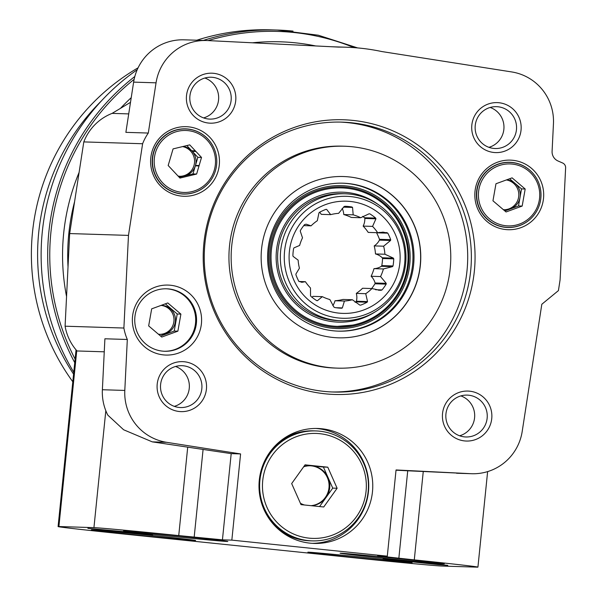 <?xml version="1.0" encoding="UTF-8"?>
<svg xmlns="http://www.w3.org/2000/svg" width="597" height="597" viewBox="0 0 597 597"><rect width="100%" height="100%" fill="white"/><g stroke="black" fill="none" stroke-linecap="round" stroke-linejoin="round"><path stroke-width="0.9" d="M138.094 67.804A215.024 212.711 91.8 0 0 72.797 381.752M101.326 100.983A215.024 212.711 91.8 0 0 73.573 374.118A215.024 212.711 -88.2 0 1 101.326 100.983M199.01 165.951L196.622 174.048L192.965 173.936L195.346 165.839L199.01 165.951L199.137 165.526L195.473 165.414L197.853 157.324L192.256 151.354L195.913 151.466L201.517 157.444L199.137 165.526M201.517 157.444L197.853 157.324M196.622 174.048L179.958 178.078L168.175 165.503L173.07 148.899L189.734 144.87L195.331 150.84L191.674 150.728L186.839 145.571M195.473 165.414A15 14.843 91.8 0 0 192.256 151.354M178.018 176.011A15 14.843 91.8 0 0 195.346 165.839M179.197 177.264L192.965 173.936M504.861 210.942L518.509 205.958L521.532 188.898L514.98 183.324A15 14.843 91.8 0 0 506.652 179.846M503.338 209.651A15 14.843 91.8 0 0 514.98 183.324L509.622 178.757M195.331 150.84L195.913 151.466M181.719 192.309A31.007 30.671 -88.2 0 1 159.996 143.325A31.007 30.671 -88.2 0 1 212.838 148.772A31.007 30.671 -88.2 0 1 181.719 192.309M353.014 120.415A137.414 135.937 91.8 0 0 215.077 313.395A137.414 135.937 91.8 0 0 449.295 337.551A137.414 135.937 91.8 0 0 353.014 120.415M181.518 196.107A34.813 34.439 -88.2 0 1 157.123 141.101A34.813 34.439 -88.2 0 1 216.457 147.22A34.813 34.439 -88.2 0 1 181.518 196.107M505.741 229.547A34.813 34.439 -88.2 0 1 481.346 174.54A34.813 34.439 -88.2 0 1 540.681 180.66A34.813 34.439 -88.2 0 1 505.741 229.547M332.156 46.775L345.678 47.2A210.025 207.763 91.8 0 1 381.834 51.551L511.666 71.931A50.006 49.469 91.8 0 1 553.449 123.81L552.091 151.325A10 9.895 91.8 0 0 558.046 161.003L562.635 163.003A5 4.948 91.8 0 1 565.62 167.847L560.076 279.903L558.426 290.597L541.815 304.269L522.203 431.415A50.006 49.469 91.8 0 1 471.772 473.727A50.006 49.469 91.8 0 1 470.861 473.69L396.05 469.958L387.296 556.158L231.837 540.128L222.435 539.837L178.734 535.591A75.006 0.776 -174.2 0 0 93.938 527.636L58.902 526.539A75.006 0.776 -174.2 0 0 58.088 526.576A75.006 0.776 -174.2 0 0 121.736 533.815L357.282 558.105A75.006 0.776 -174.2 0 0 442.078 566.053L477.115 567.15A75.006 0.776 -174.2 0 0 477.928 567.12A75.006 0.776 -174.2 0 0 414.281 559.882L377.625 555.874L387.296 556.158M345.678 47.2A210.025 207.763 91.8 0 0 338.626 47.096L207.39 40.551A50.006 49.469 91.8 0 0 206.48 40.514A50.006 49.469 91.8 0 0 156.048 82.826L148.302 133.049A50.006 49.469 91.8 0 0 142.616 143.743L128.474 235.397L123.892 328.037A50.006 49.469 91.8 0 0 127.318 339.484L124.803 390.431A50.006 49.469 91.8 0 0 166.585 442.31L240.591 453.929L231.837 540.128M184.339 361.76A24.999 24.731 91.8 0 0 159.242 396.871A24.999 24.731 91.8 0 0 201.861 401.266A24.999 24.731 91.8 0 0 184.339 361.76M213.636 73.312A24.999 24.731 91.8 0 0 188.54 108.423A24.999 24.731 91.8 0 0 231.158 112.818A24.999 24.731 91.8 0 0 213.636 73.312M498.965 102.736A24.999 24.731 91.8 0 0 473.869 137.847A24.999 24.731 91.8 0 0 516.48 142.243A24.999 24.731 91.8 0 0 498.965 102.736M469.667 391.184A24.999 24.731 91.8 0 0 444.571 426.295A24.999 24.731 91.8 0 0 487.182 430.691A24.999 24.731 91.8 0 0 469.667 391.184M170.511 285.247A35.007 34.626 91.8 0 0 135.377 334.41A35.007 34.626 91.8 0 0 195.04 340.559A35.007 34.626 91.8 0 0 170.511 285.247M321.693 428.75A57.506 56.887 91.8 0 0 317.671 428.482A57.506 56.887 91.8 0 0 259.023 484.182A57.506 56.887 91.8 0 0 314.089 543.434A57.506 56.887 91.8 0 0 372.64 489.764A57.506 56.887 91.8 0 0 321.693 428.75M292.888 255.635L293.105 256.382L298.142 260.15A43.954 43.484 91.8 0 0 299.425 268.195L295.911 274.03L295.94 274.829A51.006 50.454 91.8 0 0 298.828 281.344L301.94 282.291L305.403 281.687A43.954 43.484 91.8 0 0 310.492 288L310.53 295.694L310.97 296.418A51.006 50.454 91.8 0 0 316.694 300.597L317.395 300.709L322.343 296.657A43.954 43.484 91.8 0 0 329.872 299.552L333.917 307.059L334.663 307.507A51.006 50.454 91.8 0 0 341.685 308.231L342.342 307.925L344.424 301.052A43.954 43.484 91.8 0 0 352.379 299.754L359.804 305.082L360.678 305.134A51.006 50.454 91.8 0 0 367.118 302.209L367.528 301.575L365.73 293.694A43.954 43.484 91.8 0 0 371.983 288.552L379.856 290.284L382.035 289.926A51.006 50.454 91.8 0 0 386.177 284.135L386.207 283.336L380.55 276.56A43.954 43.484 91.8 0 0 383.416 268.948L392.505 266.635L393.027 265.963A51.006 50.454 91.8 0 0 393.744 258.867L393.371 258.113L384.916 254.24A43.954 43.484 91.8 0 0 383.632 246.195L390.565 240.472L390.692 239.673A51.006 50.454 91.8 0 0 387.804 233.158L383.214 232.166L377.655 232.703A43.954 43.484 91.8 0 0 372.565 226.39L375.938 218.8L375.662 218.084A51.006 50.454 91.8 0 0 369.939 213.905L369.073 213.793L360.715 217.733A43.954 43.484 91.8 0 0 353.185 214.838L352.551 207.435L351.969 206.995A51.006 50.454 91.8 0 0 348.469 206.51A51.006 50.454 91.8 0 0 344.947 206.271L344.126 206.569L338.633 213.338A43.954 43.484 91.8 0 0 330.678 214.636L326.671 209.42L325.955 209.368A51.006 50.454 91.8 0 0 319.514 212.293L318.94 212.928L317.328 220.696A43.954 43.484 91.8 0 0 311.074 225.838L306.164 224.196L304.597 224.576A51.006 50.454 91.8 0 0 300.455 230.367L300.261 231.158L302.507 237.83A43.954 43.484 91.8 0 0 299.634 245.442L293.97 247.867L293.605 248.539A51.006 50.454 91.8 0 0 292.888 255.635M350.29 201.45A56.133 55.528 91.8 0 0 293.94 280.277A56.133 55.528 91.8 0 0 389.617 290.142A56.133 55.528 91.8 0 0 350.29 201.45M396.027 470.19L407.729 470.787L398.841 558.292M471.772 473.727L407.729 470.787M293.03 31.111A225.024 222.599 91.8 0 0 277.307 30.051L270.747 29.85A225.024 222.599 91.8 0 0 196.764 40.215M137.22 69.707A225.024 222.599 91.8 0 0 73.767 372.207M351.454 122.758A135.019 133.564 91.8 0 0 342.021 122.131A135.019 133.564 91.8 0 0 204.316 252.912A135.019 133.564 91.8 0 0 333.596 392.028A135.019 133.564 91.8 0 0 471.07 266.016A135.019 133.564 91.8 0 0 351.454 122.758M331.768 391.96A135.019 133.564 91.8 0 0 467.466 264.978A135.019 133.564 91.8 0 0 347.79 122.646A135.019 133.564 91.8 0 0 340.186 122.086M344.417 146.22L342.223 146.153A111.012 109.818 91.8 0 0 228.994 253.688A111.012 109.818 91.8 0 0 335.298 368.065L337.492 368.14A111.012 109.818 91.8 0 0 450.526 264.531A111.012 109.818 91.8 0 0 352.17 146.735A111.012 109.818 91.8 0 0 344.417 146.22A111.012 109.818 91.8 0 0 231.196 253.755A111.012 109.818 91.8 0 0 337.492 368.14M349.111 176.913A80.685 79.811 91.8 0 0 343.469 176.533A80.685 79.811 91.8 0 0 261.18 254.688A80.685 79.811 91.8 0 0 338.439 337.82A80.685 79.811 91.8 0 0 420.594 262.516A80.685 79.811 91.8 0 0 349.111 176.913M338.365 337.82A80.685 79.811 91.8 0 0 420.452 262.479A80.685 79.811 91.8 0 0 348.961 176.906A80.685 79.811 91.8 0 0 343.402 176.533M348.29 183.548A74.006 73.215 91.8 0 0 343.118 183.197A74.006 73.215 91.8 0 0 267.635 254.889A74.006 73.215 91.8 0 0 338.499 331.148A74.006 73.215 91.8 0 0 413.855 262.076A74.006 73.215 91.8 0 0 348.29 183.548M346.544 188.234A69.259 68.513 91.8 0 0 271.187 252.546A69.259 68.513 91.8 0 0 337.38 326.358A69.259 68.513 91.8 0 0 407.9 261.717A69.259 68.513 91.8 0 0 346.544 188.234M378.267 204.562A65.006 64.304 91.8 0 0 347.014 192.488A65.006 64.304 91.8 0 0 277.851 272.135A65.006 64.304 91.8 0 0 374.916 312.015M345.133 193.771L342.424 193.682A63.506 62.819 91.8 0 0 277.65 255.203A63.506 62.819 91.8 0 0 338.462 320.641L341.171 320.723A63.506 62.819 91.8 0 0 405.833 261.449A63.506 62.819 91.8 0 0 349.566 194.07A63.506 62.819 91.8 0 0 345.133 193.771A63.506 62.819 91.8 0 0 280.359 255.285A63.506 62.819 91.8 0 0 341.171 320.723M350.782 196.6A61.006 60.349 91.8 0 0 289.545 282.277A61.006 60.349 91.8 0 0 393.527 293A61.006 60.349 91.8 0 0 350.782 196.6M240.591 453.929L231.196 453.63L152.265 441.862L123.616 429.765L107.803 415.116A50.006 49.469 91.8 0 1 102.378 389.737L124.803 390.431M127.318 339.484L104.9 338.783L102.378 389.737M206.48 40.514L184.063 39.82A50.006 49.469 91.8 0 0 133.624 82.125L125.877 132.347L148.302 133.049M130.512 102.326L112.109 113.378A50.006 49.469 91.8 0 0 83.804 141.907L69.67 233.561L65.088 326.201A50.006 49.469 91.8 0 0 76.998 350.961L104.259 351.812M420.228 562.21L383.132 558.777L438.31 564.628L447.802 565.352L420.228 562.21M124.974 531.763L87.878 528.33L143.056 534.181L152.556 534.905L124.974 531.763M399.871 558.747A52.394 0.545 -174.2 0 0 340.081 553.21A52.394 0.545 -174.2 0 0 392.147 559.046A52.394 0.545 -174.2 0 0 444.325 563.799A52.394 0.545 -174.2 0 0 399.871 558.747M367.67 557.74A52.394 0.545 -174.2 0 0 307.873 552.203A52.394 0.545 -174.2 0 0 359.939 558.046A52.394 0.545 -174.2 0 0 412.124 562.792A52.394 0.545 -174.2 0 0 367.67 557.74M183.354 536.419A52.394 0.545 -174.2 0 0 123.564 530.882A52.394 0.545 -174.2 0 0 175.63 536.718A52.394 0.545 -174.2 0 0 227.808 541.472A52.394 0.545 -174.2 0 0 183.354 536.419M151.145 535.412A52.394 0.545 -174.2 0 0 91.356 529.875A52.394 0.545 -174.2 0 0 143.422 535.718A52.394 0.545 -174.2 0 0 195.6 540.464A52.394 0.545 -174.2 0 0 151.145 535.412M332.805 305.627A15 14.843 91.8 0 0 334.999 300.754A43.954 43.484 91.8 0 0 342.954 299.455L352.379 299.754M344.424 301.052L334.999 300.754M355.096 302.283A51.006 50.454 91.8 0 0 355.902 301.858A1 0.993 91.8 0 0 356.394 301.224A15 14.843 91.8 0 0 356.297 293.403A43.954 43.484 91.8 0 0 362.551 288.254L371.983 288.552M365.73 293.694L356.297 293.403M371.655 288.538A51.006 50.454 91.8 0 0 374.961 283.784A1 0.993 91.8 0 0 375.073 282.993A15 14.843 91.8 0 0 371.118 276.269A43.954 43.484 91.8 0 0 373.991 268.65A15 14.843 91.8 0 0 381.371 266.284A1 0.993 91.8 0 0 381.811 265.613A51.006 50.454 91.8 0 0 382.528 258.516A1 0.993 91.8 0 0 382.229 257.77A15 14.843 91.8 0 0 375.483 253.941A43.954 43.484 91.8 0 0 374.207 245.904A15 14.843 91.8 0 0 379.423 240.121A1 0.993 91.8 0 0 379.476 239.322A51.006 50.454 91.8 0 0 376.588 232.808A1 0.993 91.8 0 0 376.498 232.673M380.55 276.56L371.118 276.269M383.416 268.948L373.991 268.65M384.916 254.24L375.483 253.941M383.632 246.195L374.207 245.904M377.655 232.703L368.222 232.412A43.954 43.484 91.8 0 0 363.14 226.099A15 14.843 91.8 0 0 364.804 218.457A1 0.993 91.8 0 0 364.446 217.733A51.006 50.454 91.8 0 0 362.737 216.353M372.565 226.39L363.14 226.099M360.715 217.733L351.282 217.442A43.954 43.484 91.8 0 0 343.753 214.547A15 14.843 91.8 0 0 342.148 208.375M353.185 214.838L343.753 214.547M330.678 214.636L321.246 214.345A15 14.843 91.8 0 0 319.634 212.226M311.074 225.838L303.761 225.614M305.403 281.687L298.91 281.486M311.985 297.254A15 14.843 91.8 0 0 312.918 296.358L322.343 296.657M83.804 141.907L142.616 143.743M69.67 233.561L128.474 235.397M65.088 326.201L123.892 328.037M112.109 113.378L128.728 113.9M174.309 406.363A20.94 20.716 91.8 0 0 175.548 366.476M183.339 365.782A20.94 20.716 91.8 0 0 160.511 385.968A20.94 20.716 91.8 0 0 180.563 407.55A20.94 20.716 91.8 0 0 201.89 387.998A20.94 20.716 91.8 0 0 183.339 365.782M203.607 117.915A20.94 20.716 91.8 0 0 204.853 78.028M212.636 77.334A20.94 20.716 91.8 0 0 189.809 97.52A20.94 20.716 91.8 0 0 209.868 119.101A20.94 20.716 91.8 0 0 231.188 99.55A20.94 20.716 91.8 0 0 212.636 77.334M488.928 147.332A20.94 20.716 91.8 0 0 490.174 107.453M497.958 106.759A20.94 20.716 91.8 0 0 475.137 126.945A20.94 20.716 91.8 0 0 495.189 148.519A20.94 20.716 91.8 0 0 516.517 128.974A20.94 20.716 91.8 0 0 497.958 106.759M459.63 435.788A20.94 20.716 91.8 0 0 460.877 395.901M468.66 395.207A20.94 20.716 91.8 0 0 445.84 415.393A20.94 20.716 91.8 0 0 465.891 436.974A20.94 20.716 91.8 0 0 487.212 417.422A20.94 20.716 91.8 0 0 468.66 395.207M164.242 351.252A31.253 30.917 91.8 0 0 195.637 321.85A31.253 30.917 91.8 0 0 166.19 288.784M148.66 325.895L161.757 337.059L177.876 331.163L180.898 314.112L167.794 302.948L151.683 308.843L148.66 325.895M168.809 288.941A31.253 30.917 91.8 0 0 134.75 319.067A31.253 30.917 91.8 0 0 164.675 351.267A31.253 30.917 91.8 0 0 196.495 322.104A31.253 30.917 91.8 0 0 168.809 288.941M160.563 336.044L174.22 331.051L177.876 331.163M174.22 331.051L177.234 314L180.898 314.112M177.234 314L165.332 303.851M158.302 334.111A14.5 14.343 91.8 0 0 175.428 320.85A14.5 14.343 91.8 0 0 161.13 305.388A14.5 14.343 91.8 0 0 161.063 305.41M159.936 334.342A14.5 14.343 91.8 0 0 173.988 320.432A14.5 14.343 91.8 0 0 161.123 305.418M319.708 433.676A52.506 51.939 91.8 0 0 267.001 507.413A52.506 51.939 91.8 0 0 356.491 516.644A52.506 51.939 91.8 0 0 319.708 433.676M301.015 504.637L323.738 506.98L337.126 488.256L327.783 467.182L305.06 464.839L291.672 483.57L301.015 504.637M319.589 431.176A55.006 54.417 91.8 0 0 315.746 430.922A55.006 54.417 91.8 0 0 259.643 484.204A55.006 54.417 91.8 0 0 312.321 540.882A55.006 54.417 91.8 0 0 368.327 489.54A55.006 54.417 91.8 0 0 319.589 431.176M315.746 430.922L315.015 430.9A55.006 54.417 91.8 0 0 261.799 468.152M260.792 500.353A55.006 54.417 91.8 0 0 311.582 540.86L312.321 540.882M314.843 430.892A55.006 54.417 91.8 0 0 314.671 430.885A55.006 54.417 91.8 0 0 268.396 454.332M266.516 514.569A55.006 54.417 91.8 0 0 311.238 540.845A55.006 54.417 91.8 0 0 311.41 540.852M314.671 430.885L313.574 430.855A55.006 54.417 91.8 0 0 281.097 440.482M278.329 529.181A55.006 54.417 91.8 0 0 310.142 540.815L311.238 540.845M312.074 543.337A57.506 56.887 91.8 0 0 368.677 488.622A57.506 56.887 91.8 0 0 317.664 428.624A57.506 56.887 91.8 0 0 315.664 428.452M319.559 506.554L332.738 488.122L323.395 467.048L304.843 465.138M311.492 505.719A20 19.783 91.8 0 0 312.03 465.876A20 19.783 91.8 0 0 303.619 466.847M300.41 503.271A20 19.783 91.8 0 0 304.545 505.002M332.738 488.122L337.126 488.256M323.395 467.048L327.783 467.182M311.044 505.674A20 19.783 91.8 0 0 311.298 465.854A20 19.783 91.8 0 0 310.268 465.772M539.979 203.025A32.648 32.298 -88.2 0 1 476.413 194.749A32.648 32.298 -88.2 0 1 540.427 188.734M507.763 227.39A32.507 32.156 -88.2 0 1 507.696 227.382A32.507 32.156 -88.2 0 1 476.622 192.749A32.507 32.156 -88.2 0 1 509.719 162.406A32.507 32.156 -88.2 0 1 509.793 162.414M505.569 227.241A32.507 32.156 -88.2 0 1 476.772 192.749A32.507 32.156 -88.2 0 1 509.868 162.414A32.507 32.156 -88.2 0 1 540.994 195.906A32.507 32.156 -88.2 0 1 505.569 227.241M505.943 225.756A31.007 30.671 -88.2 0 1 484.219 176.764A31.007 30.671 -88.2 0 1 537.061 182.212A31.007 30.671 -88.2 0 1 505.943 225.756M492.958 200.801L506.055 211.965L522.174 206.069L525.188 189.018L512.092 177.854L495.973 183.749L492.958 200.801M525.188 189.018L521.532 188.898M522.174 206.069L518.509 205.958M215.756 169.585A32.648 32.298 -88.2 0 1 152.19 161.309A32.648 32.298 -88.2 0 1 216.204 155.295M183.54 193.95A32.507 32.156 -88.2 0 1 183.473 193.943A32.507 32.156 -88.2 0 1 152.399 159.302A32.507 32.156 -88.2 0 1 185.495 128.967A32.507 32.156 -88.2 0 1 185.57 128.974M181.346 193.801A32.507 32.156 -88.2 0 1 152.548 159.309A32.507 32.156 -88.2 0 1 185.645 128.974A32.507 32.156 -88.2 0 1 216.771 162.466A32.507 32.156 -88.2 0 1 181.346 193.801M191.674 150.728A15 14.843 91.8 0 0 183.092 146.474M504.211 209.748A15 14.843 91.8 0 0 506.375 179.951M179.988 176.309A15 14.843 91.8 0 0 182.615 146.593M456.541 473.242L470.861 473.69M423.258 471.555L414.281 559.882M74.595 201.629A210.025 207.763 91.8 0 0 68.021 266.881M357.633 47.917L318.298 35.208L277.299 30.051A225.024 222.599 91.8 0 0 277.299 30.051A225.024 222.599 91.8 0 0 203.323 40.417M134.825 76.498A225.024 222.599 91.8 0 0 74.744 362.633M354.111 47.633A223.681 221.263 91.8 0 0 208.129 40.589M134.131 79.356A223.681 221.263 91.8 0 0 75.103 359.081M315.701 45.954A213.375 211.077 91.8 0 0 252.419 42.797M131.228 97.677A213.375 211.077 91.8 0 0 120.482 108.348M79.102 172.406A213.375 211.077 91.8 0 0 66.551 296.537M337.977 331.126A74.006 73.215 91.8 0 0 412.826 261.777A74.006 73.215 91.8 0 0 347.238 183.518A74.006 73.215 91.8 0 0 342.596 183.182M346.626 185.988A71.506 70.737 91.8 0 0 274.844 286.411A71.506 70.737 91.8 0 0 396.721 298.985A71.506 70.737 91.8 0 0 346.626 185.988M346.499 187.234A70.259 69.498 91.8 0 0 275.971 285.903A70.259 69.498 91.8 0 0 395.721 298.254A70.259 69.498 91.8 0 0 346.499 187.234M152.265 441.862L166.585 442.31M133.624 82.125L156.048 82.826M76.759 350.685L58.902 526.539M105.818 410.699L93.938 527.636M187.704 447.265L178.734 535.591M203.062 449.675L194.174 537.181M231.196 453.63L222.435 539.837M342.342 307.925L336.066 307.731M367.118 302.209L355.902 301.858M367.528 301.575L356.394 301.224M381.244 290.284L378.341 290.194M382.035 289.926L375.558 289.724M386.177 284.135L374.961 283.784M386.207 283.336L375.073 282.993M392.505 266.635L381.371 266.284M393.027 265.963L381.811 265.613M393.744 258.867L382.528 258.516M393.371 258.113L382.229 257.77M390.565 240.472L379.423 240.121M390.692 239.673L379.476 239.322M387.804 233.158L376.588 232.808M387.095 232.658L379.207 232.412M375.938 218.8L364.804 218.457M375.662 218.084L364.446 217.733M352.551 207.435L343.432 207.152M351.969 206.995L343.909 206.741M352.603 325.111L337.38 326.358M76.043 349.842L58.088 526.576M487.63 471.6L477.928 567.12M379.856 290.284L379.431 290.269M383.214 232.173L382.513 232.151M301.948 282.284L301.53 282.269"/></g></svg>
